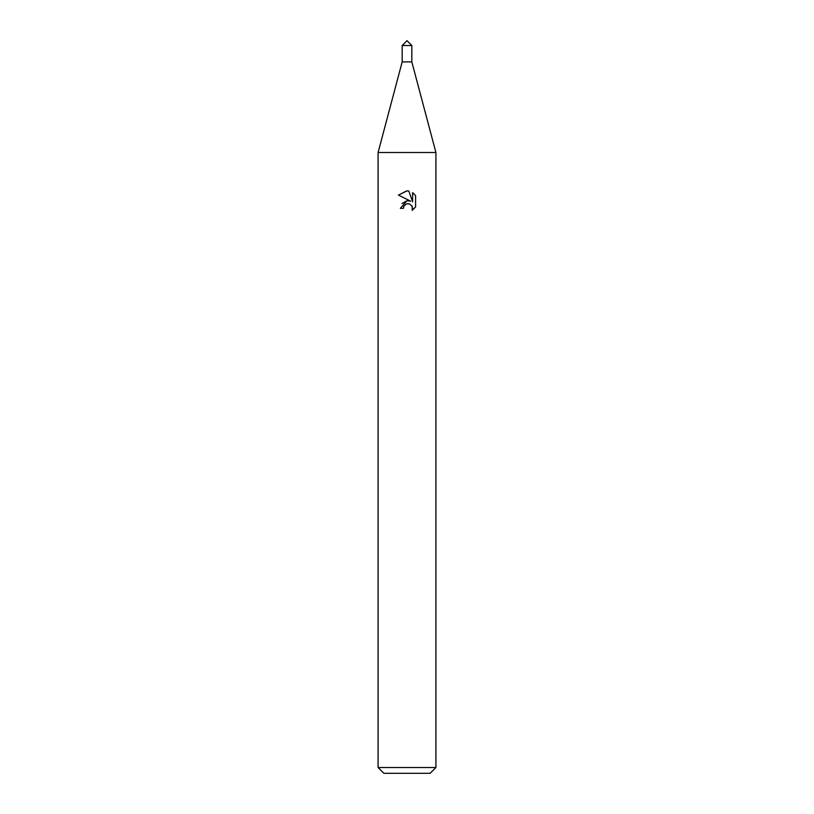 <?xml version="1.0" encoding="UTF-8"?>
<svg xmlns="http://www.w3.org/2000/svg" width="814" height="814" viewBox="0 0 814 814"><rect width="100%" height="100%" fill="white"/><g stroke="black" fill="none" stroke-linecap="round" stroke-linejoin="round"><path stroke-width="1.22" d="M411.823 61.905L402.177 61.905L402.177 45.533L407 40.7L411.823 45.523L402.167 45.523L411.833 45.523L411.823 61.905L435.917 152.513L435.917 767.521L378.083 767.521L383.862 773.3L430.138 773.3L435.917 767.521M402.177 61.905L378.083 152.513L435.917 152.513M403.388 208.313L403.876 206.217L403.388 208.313L400.346 208.313L407 200.712L410.683 201.16L398.412 195.116L407 190.873L408.862 191.076L412.617 201.872L412.617 192.623L415.588 195.635L415.598 207.041L412.138 210.348L412.271 206.522L409.778 204.019L407 203.785L408.394 203.683M411.823 205.688L412.627 208.292L412.138 210.358L415.588 207.041M410.683 201.16L409.157 200.753M407.031 200.712L401.974 203.551M406.278 203.999L403.876 206.217M415.588 195.635L412.617 192.633M408.862 191.076L407.193 190.883M406.715 190.873L398.412 195.116M378.083 152.513L378.083 767.521"/></g></svg>
